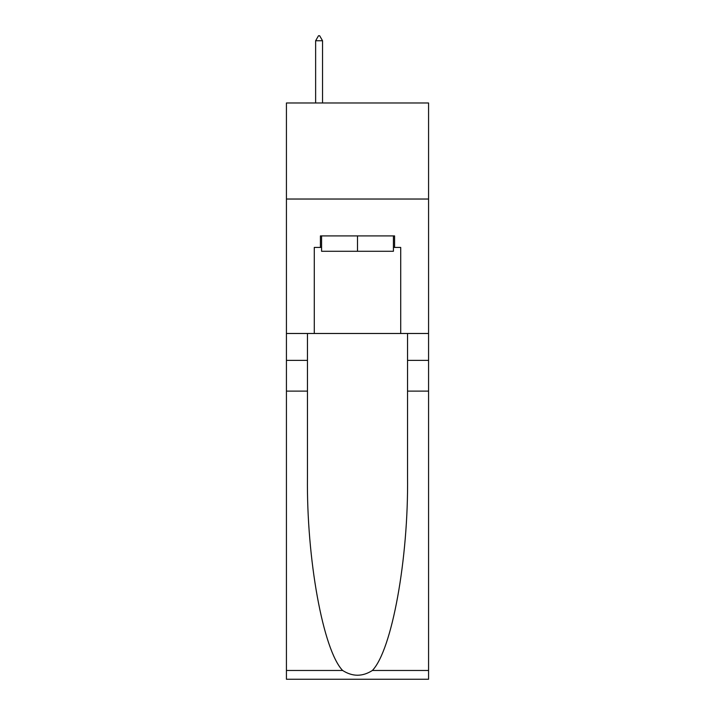 <?xml version="1.0" encoding="UTF-8"?>
<svg xmlns="http://www.w3.org/2000/svg" width="715" height="715" viewBox="0 0 715 715"><rect width="100%" height="100%" fill="white"/><g stroke="black" fill="none" stroke-linecap="round" stroke-linejoin="round"><path stroke-width="1.07" d="M428.571 199.029L428.571 102.978L286.429 102.978L286.429 199.029L428.571 199.029L428.571 333.485L400.722 333.485L400.722 247.435L394.573 247.435L394.573 235.905L320.427 235.905L320.427 247.435L321.58 247.435M393.42 235.905L393.42 251.278L321.58 251.278L321.58 235.905M357.5 235.905L357.5 251.278M372.363 670.482L428.571 670.482L428.571 679.25L286.429 679.25L286.429 391.114L307.459 391.114L307.459 476.78C306.44 558.656 323.046 650.123 342.637 670.482C352.54 676.801 362.442 676.801 372.363 670.482C391.954 650.123 408.56 558.656 407.541 476.78L407.541 333.485M407.541 391.114L428.571 391.114L428.571 333.485M286.429 391.114L286.429 199.029M307.459 333.485L307.459 391.114M428.571 670.482L428.571 391.114M286.429 333.485L314.278 333.485L314.278 247.435L320.427 247.435M314.278 333.485L400.722 333.485M393.42 247.435L394.573 247.435M322.536 40.746L319.659 35.75L318.506 35.75L315.628 40.746L322.536 40.746L322.536 102.978M315.628 40.746L315.628 102.978M407.541 360.378L428.571 360.378M307.459 360.378L286.429 360.378M286.429 670.482L342.637 670.482"/></g></svg>
